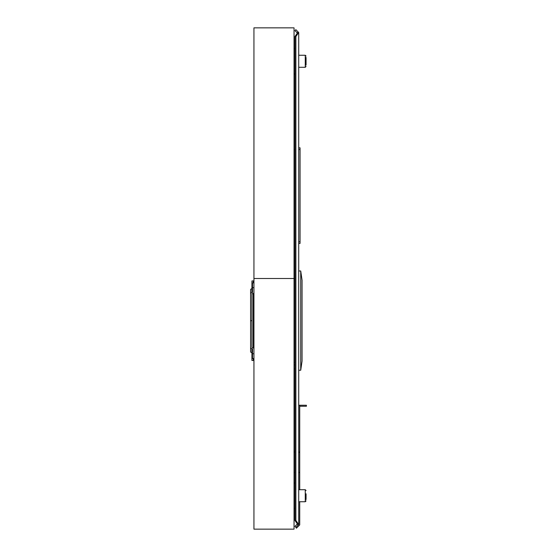 <?xml version="1.0" encoding="UTF-8"?>
<svg xmlns="http://www.w3.org/2000/svg" width="557" height="557" viewBox="0 0 557 557"><rect width="100%" height="100%" fill="white"/><g stroke="black" fill="none" stroke-linecap="round" stroke-linejoin="round"><path stroke-width="0.84" d="M295.885 520.461L295.885 36.539L298.719 32.529L298.719 524.471L297.382 523.524L297.382 524.471L298.719 524.471L295.885 520.461L294.938 520.461L297.382 523.914L294.938 526.365L295.885 527.305L298.719 524.471M298.719 32.529L297.382 32.529L297.382 33.476L298.719 32.529L295.885 29.695L294.938 30.635L297.382 33.086L294.938 36.539L294.938 520.461M295.885 36.539L294.938 36.539M306.406 405.245L306.406 406.248L306.406 405.245L298.719 405.245M298.719 452.033L299.722 452.033L299.722 406.248L306.406 406.248M294.938 451.365L294.04 451.365M299.722 452.033L299.722 489.714M295.885 527.305L296.415 528.196L299.722 524.889L299.722 501.746M294.04 472.42L294.938 472.42L294.04 472.42M298.719 472.42L299.722 472.42L298.719 472.42M294.04 452.368L294.938 452.368M298.719 452.368L299.722 452.368M253.839 358.527L252.502 358.527L252.502 349.072A0.62 0.439 -0 0 0 251.882 348.633L251.931 348.633A1.337 0.947 180 0 1 250.594 347.686L250.594 289.737A1.337 0.947 180 0 1 251.931 288.791L251.931 280.93L253.268 280.93L253.268 282.865M298.719 370.238L300.724 370.238L302.061 361.047L302.061 280.171L300.724 270.981L298.719 270.981M294.04 362.384L294.938 362.384M294.938 278.834L294.04 278.834M300.724 370.238L300.724 270.981M251.931 294.632L251.931 347.248A0.62 0.439 -0 0 0 252.551 347.686A0.62 0.439 0 0 1 251.931 347.248M250.594 347.686L250.594 351.655A1.337 0.947 -0 0 0 251.931 352.602L251.931 360.47L253.268 360.47L253.268 358.527M251.931 294.145A0.62 0.439 180 0 1 252.551 293.706L252.502 293.706A1.337 0.947 0 0 0 253.839 292.759A1.337 0.947 -0 0 1 253.268 293.532L253.268 347.86A1.337 0.947 180 0 1 253.839 348.633A1.337 0.947 180 0 0 252.502 347.686L252.551 347.686M250.594 289.737L250.594 293.706A1.337 0.947 0 0 1 251.931 292.759L251.882 292.759A0.62 0.439 180 0 0 252.502 292.328L252.502 282.865L253.839 282.865M253.936 280.93L253.936 360.47M251.882 348.633L251.882 352.602A0.62 0.439 180 0 1 252.502 353.041M250.594 320.7L251.931 320.7M251.931 348.633L251.931 352.602M252.502 288.352A0.62 0.439 0 0 1 251.882 288.791L251.882 292.759M251.931 292.759L251.931 288.791M294.04 149.499L294.938 149.499M298.719 147.828L300.056 147.828L300.056 243.409L298.719 243.409M306.065 65.127L306.065 57.413M306.065 499.587L306.065 493.801M253.936 278.5L253.936 529.15L294.04 529.15L294.04 278.5L253.936 278.5L294.04 278.5L294.04 27.85L253.936 27.85L253.936 278.5M299.722 405.245L299.722 406.248M252.502 287.656L253.839 287.656M252.502 353.737L253.839 353.737M300.056 241.738L298.719 241.738M300.056 149.499L298.719 149.499M298.719 55.254L305.264 55.254L306.065 56.055L305.264 55.254L305.264 67.286L306.065 66.485L305.264 67.286L298.719 67.286M298.719 489.714L305.264 489.714L306.065 490.515L305.264 489.714L305.264 501.746L306.065 500.945L305.264 501.746L298.719 501.746M294.04 507.984L294.938 508.875M294.04 483.476L294.938 482.585M294.04 73.524L294.938 74.415M294.04 49.016L294.938 48.125M294.938 364.884L294.04 364.884M294.938 368.894L294.04 368.894"/></g></svg>
